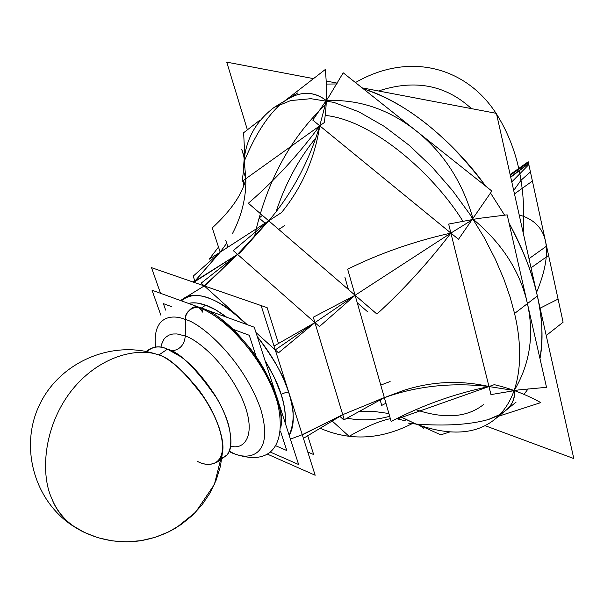 <?xml version="1.0" encoding="UTF-8"?>
<svg xmlns="http://www.w3.org/2000/svg" width="604" height="604" viewBox="0 0 604 604"><rect width="100%" height="100%" fill="white"/><g stroke="black" fill="none" stroke-linecap="round" stroke-linejoin="round"><path stroke-width="0.91" d="M415.786 409.678C444.672 419.244 467.277 417.523 483.6 404.506M462.868 221.139C433.128 173.401 372.638 120.196 325.216 115.402M313.506 78.626L226.742 62.144L247.383 129.837M326.183 81.034L337.266 83.141M362.113 87.859L496.413 113.363L573.8 458.542L485.027 425.654M505.186 410.924C512.471 404.914 515.476 398.111 514.2 390.524C529.934 364.008 534.344 335.031 527.428 303.608L537.349 295.975C542.377 316.149 543.253 337.04 539.984 358.64C543.253 337.04 542.377 316.149 537.349 295.975C542.377 316.149 543.253 337.04 539.984 358.64C543.419 340.543 542.543 319.652 537.349 295.975C531.981 272.185 522.543 247.874 509.044 223.035C524.098 251.936 533.536 276.247 537.349 295.975L514.563 313.491L510.176 297.281L503.872 279.139L495.288 259.078L484.038 237.304L469.829 214.209L452.494 190.479L432.139 167.097L409.165 145.292L384.37 126.44L358.851 111.816L333.929 102.408L310.864 98.694L290.72 100.566L274.163 107.384C253.914 122.733 243.737 143.344 243.631 169.211M504.559 215.107L490.576 193.106L504.559 215.107M485.571 186.047C447.292 135.394 406.567 103.005 363.397 88.879C407.564 101.925 456.028 144.447 485.571 186.047C456.028 144.447 407.564 101.925 363.397 88.879C407.564 101.925 456.028 144.447 485.571 186.047M336.775 83.964L326.326 84.069L336.775 83.964M523.985 394.382L528.198 388.787L523.985 394.382M400.875 417.341L401.26 417.538M193.68 282.242L194.903 281.192L193.197 276.149L220.173 252.162L226.689 243.246L220.173 252.162L212.253 227.919C231.407 210.169 242.604 193.771 245.836 178.716L319.758 125.813C298.368 154.813 274.571 180.626 248.357 203.246L376.926 314.072C403.449 289.852 428.108 262.853 450.894 233.076L488.968 386.537L450.894 233.076C414.155 241.298 379.742 253.325 347.655 269.165L391.173 421.532C421.381 405.578 453.974 393.914 488.968 386.537L514.2 390.524C529.934 364.008 534.344 335.031 527.428 303.608C520.097 271.287 502.015 243.186 473.166 219.29L450.894 233.076L488.968 386.537L401.819 417.341L415.982 424.061C449.587 436.103 475.816 434.555 494.684 419.41C523.842 395.122 522.928 348.289 514.563 313.491L537.349 295.975C533.536 276.247 524.098 251.936 509.044 223.035C524.098 251.936 533.536 276.247 537.349 295.975L527.428 303.608C520.097 271.287 502.015 243.186 473.166 219.29C462.739 182.212 443.63 152.638 415.831 130.585C388.546 109.128 358.716 99.132 326.341 100.604C314.45 91.347 301.426 90.925 287.27 99.335M408.334 423.117L415.982 424.061C445.843 426.22 469.988 424.703 488.409 419.508L500.082 414.419M243.525 180.37L243.774 185.768M281.049 103.797C267.315 115.945 255.054 135.092 244.28 161.223L245.836 178.716L243.337 170.66C245.005 162.823 244.469 155.764 241.736 149.482L243.706 155.877M448.659 224.076L477.915 218.52L507.179 214.858L546.522 387.323L518.715 389.905L490.969 394.601L448.659 224.076M218.505 247.051L209.165 259.267L281.517 212.563C301.955 187.489 314.699 158.573 319.758 125.813L450.894 233.076L355.107 295.265L384.34 397.613C417.289 385.948 452.162 382.257 488.968 386.537C454.502 382.536 421.607 385.533 390.29 395.522L384.34 397.613L355.107 295.265L450.894 233.076L319.758 125.813L326.341 100.604C314.397 91.317 301.321 90.925 287.119 99.426M255.975 332.532L278.474 352.819L314.933 322.604L237.546 254.382L204.265 285.911L247.255 324.673L201.192 283.14L237.546 254.382L314.933 322.604L355.107 295.265L268.735 220.815L355.107 295.265L319.425 326.568L233.28 250.615L268.735 220.815C291.845 193.657 308.848 161.993 319.758 125.813L245.836 178.716C246.213 197.319 241.804 215.522 232.608 233.325C241.804 215.522 246.213 197.319 245.836 178.716L319.758 125.813C308.848 161.993 291.845 193.657 268.735 220.815L237.546 254.382L193.854 282.302L220.173 252.162L268.735 220.815L355.107 295.265L313.302 317.213L344.257 419.712L384.34 397.613L404.28 390.199C432.268 381.305 460.497 380.09 488.968 386.537L401.819 417.341L488.968 386.537C452.162 382.257 417.289 385.948 384.34 397.613L378.912 399.652M358.527 411.747L374.095 411.46L388.878 413.506L374.095 411.46L358.527 411.747L374.095 411.46L388.878 413.506M400.384 416.813L415.982 424.061C445.843 426.22 469.988 424.703 488.409 419.508C507.081 413 515.68 403.344 514.2 390.524L488.968 386.537M405.903 420.965L397.402 418.897L494.268 384.665C510.388 388.387 525.903 394.374 540.806 402.619L498.662 416.201M421.373 426.016L440.746 434.865L449.67 431.996M419.493 425.359L423.842 428.349M332.057 420.89L349.12 436.375C365.065 427.073 378.814 421.169 390.35 418.655M399.191 417.402L401.819 417.341M284.854 100.823L325.246 69.535C327.187 87.542 326.862 105.224 324.257 122.589L242.091 181.396L243.488 171.159M243.759 168.456L244.537 150.668L243.623 132.752L259.697 120.302M312.789 120.105L328.833 96.776L343.2 72.82L491.86 191.045L458.489 239.297L312.789 120.105M319.758 125.813L450.894 233.076L473.166 219.29C462.739 182.212 443.63 152.638 415.831 130.585C388.553 109.128 358.723 99.132 326.341 100.604L319.758 125.813M180.513 300.52L206.047 284.816L237.546 254.382L314.933 322.604L342.732 414.669L314.933 322.604L275.25 349.912L314.933 322.604L342.732 414.669L384.34 397.613L355.107 295.265L314.933 322.604L274.012 346.039L303.412 438.338L342.732 414.669L302.249 434.691L342.732 414.669L384.34 397.613M275.25 349.912L302.249 434.691L290.418 439.116L302.249 434.691L275.25 349.912M290.418 439.116L304.242 433.944L342.732 414.669M220.173 252.162L194.903 281.192L237.546 254.382L268.735 220.815L220.173 252.162L268.735 220.815L240.105 252.774L193.393 282.144M247.255 324.673L204.265 285.911L237.546 254.382L194.903 281.192M193.174 282.06L194.669 280.505M160.505 293.28L151.513 267.655L261.132 305.586L315.167 475.25L267.262 454.072M257.296 336.617C274.722 359.848 285.239 378.61 288.833 392.887C282.529 373.672 272.019 354.918 257.296 336.617C272.019 354.918 282.529 373.672 288.833 392.887C294.609 411.792 294.722 425.941 289.188 435.31C294.722 425.941 294.609 411.792 288.833 392.887C294.51 408.025 294.624 422.166 289.188 435.31M181.396 300.837C195.621 289.022 217.251 296.851 246.296 324.325C217.251 296.851 195.621 289.022 181.396 300.837C191.174 287.965 221.849 298.3 246.296 324.325M288.833 392.887L285.073 392.728L281.139 394.404C284.363 403.608 285.7 413.083 285.156 422.845C286.402 405.639 279.69 384.869 265.028 360.543C273.189 374.193 278.557 385.48 281.139 394.404C284.363 403.608 285.7 413.083 285.156 422.845C286.002 415.144 284.658 405.661 281.139 394.404L285.073 392.728L288.833 392.887L285.073 392.728L281.139 394.404C284.363 403.608 285.7 413.083 285.156 422.845C286.002 415.144 284.658 405.661 281.139 394.404L285.073 392.728L288.833 392.887M188.501 303.412C198.656 301.192 211.408 305.805 226.749 317.251C218.203 310.947 211.173 306.915 205.662 305.156L215.998 310.026L226.749 317.251C218.203 310.947 211.173 306.915 205.662 305.156L201.351 308.063L205.662 305.156L201.351 308.063L195.341 306.341L201.351 308.063C212.51 310.599 228.395 323.563 249.022 346.968C269.052 371.52 284.174 408.561 280.83 427.285C284.174 408.561 269.052 371.52 249.022 346.968C228.395 323.563 212.51 310.599 201.351 308.063L205.662 305.156L197.108 303.034L192.14 302.868L188.501 303.412C193.235 302.226 198.95 302.808 205.662 305.156L197.108 303.034L192.14 302.868L188.501 303.412C193.235 302.226 198.95 302.808 205.662 305.156L197.108 303.034L192.14 302.868L188.501 303.412M265.028 360.543C273.189 374.193 278.557 385.48 281.139 394.404L274.314 377.409L265.028 360.543M160.845 315.152L152.027 290.214L254.254 327.209L298.633 464.529L270.139 451.996M280.83 427.285C287.814 393.884 238.21 319.252 201.351 308.063C212.51 310.599 228.395 323.563 249.022 346.968C269.052 371.52 284.174 408.561 280.83 427.285M231.347 452.245L233.748 453.717L231.347 452.245C246.787 461.101 275.243 457.983 260.618 408.825C242.363 357.696 199.577 322.438 185.466 319.539C184.28 314.51 192.638 303.737 198.973 307.572L202.748 312.17L198.973 307.572C192.638 303.737 184.28 314.51 185.466 319.539C172.215 313.899 152.2 315.711 155.56 347.021C152.2 315.711 172.215 313.899 185.466 319.539C184.28 314.51 192.638 303.737 198.973 307.572C229.543 318.829 266.53 364.084 277.425 402.392C286.424 440.558 274.39 468.681 232.495 453.151L229.09 451.467L232.495 453.151C274.39 468.681 286.424 440.558 277.425 402.392C266.53 364.084 229.543 318.829 198.973 307.572C192.638 303.737 184.28 314.51 185.466 319.539C199.577 322.438 242.363 357.696 260.618 408.825C275.243 457.983 246.787 461.101 231.347 452.245L229.558 450.433L231.347 452.245L229.203 451.226L231.347 452.245C246.787 461.101 275.243 457.983 260.618 408.825C242.363 357.696 199.577 322.438 185.466 319.539C199.577 322.438 242.363 357.696 260.618 408.825C275.243 457.983 246.787 461.101 231.347 452.245L229.558 450.433L231.347 452.245M202.748 312.17C201.864 301.781 183.337 309.588 185.466 319.539C172.215 313.899 152.2 315.711 155.56 347.021C152.2 315.711 172.215 313.899 185.466 319.539L185.269 335.983C184.447 344.944 179.818 349.935 171.393 350.962C179.818 349.935 184.447 344.944 185.269 335.983C196.081 339.214 223.586 360.022 241.434 397.122C258.384 434.797 244.205 450.554 230.773 446.069C244.205 450.554 258.384 434.797 241.434 397.122C223.586 360.022 196.081 339.214 185.269 335.983C184.447 344.944 179.818 349.935 171.393 350.962C179.818 349.935 184.447 344.944 185.269 335.983L176.957 333.929L172.782 334.004L168.833 335.144L165.337 337.591L163.858 339.38L161.623 344.204L160.951 347.262L161.623 344.204L163.858 339.38L165.337 337.591L168.833 335.144L172.782 334.004L176.957 333.929L185.269 335.983L176.957 333.929L172.782 334.004L168.833 335.144L165.337 337.591L163.858 339.38L161.623 344.204L160.951 347.262L161.623 344.204L163.858 339.38L165.337 337.591L168.833 335.144L172.782 334.004L176.957 333.929L185.269 335.983L185.466 319.539L185.269 335.983C196.081 339.214 223.586 360.022 241.434 397.122C258.384 434.797 244.205 450.554 230.773 446.069C244.205 450.554 258.384 434.797 241.434 397.122C223.586 360.022 196.081 339.214 185.269 335.983L185.466 319.539C172.215 313.899 152.2 315.711 155.56 347.021C152.2 315.711 172.215 313.899 185.466 319.539C184.28 314.51 192.638 303.737 198.973 307.572M146.983 351.687C152.872 346.228 159.69 345.382 167.421 349.157L180.226 356.42C194.284 365.405 220.384 396.013 228.576 424.839C233.038 444.869 230.826 455.839 221.94 457.749C230.826 455.839 233.038 444.869 228.576 424.839C220.384 396.013 194.284 365.405 180.226 356.42L167.421 349.157C178.452 351.77 193.861 366.432 213.65 393.151C232.223 421.479 235.296 450.992 225.352 456.028L221.819 458.632L225.352 456.028C235.296 450.992 232.223 421.479 213.65 393.151C193.861 366.432 178.452 351.77 167.421 349.157L158.905 354.956L167.421 349.157C179.479 351.958 195.892 368.274 216.685 398.096C235.492 429.603 233.635 456.254 221.94 457.749C233.635 456.254 235.492 429.603 216.685 398.096C195.892 368.274 179.479 351.958 167.421 349.157C159.69 345.382 152.872 346.228 146.983 351.687C152.872 346.228 159.69 345.382 167.421 349.157L158.905 354.956C169.89 357.636 185.307 372.374 205.156 399.184C223.797 427.594 227.028 457.1 217.168 462.068C210.728 465.314 204.024 465.02 197.047 461.169C204.024 465.02 210.728 465.314 217.168 462.068C227.028 457.1 223.797 427.594 205.156 399.184C185.307 372.374 169.89 357.636 158.905 354.956L167.421 349.157C161.2 346.273 155.303 346.235 149.747 349.044C155.303 346.235 161.2 346.273 167.421 349.157M185.269 335.983C184.447 344.944 179.818 349.935 171.393 350.962C179.818 349.935 184.447 344.944 185.269 335.983L176.957 333.929L172.782 334.004L168.833 335.144L165.337 337.591L163.858 339.38L161.623 344.204L160.951 347.262L161.623 344.204L163.858 339.38L165.337 337.591L168.833 335.144L172.782 334.004L176.957 333.929L185.269 335.983M197.047 461.169C209.354 468.432 231.264 465.948 218.867 426.817C203.722 386.175 170.041 357.674 158.905 354.956C137.984 347.209 98.475 355.446 70.336 392.17C42.401 429.172 41.049 475.884 51.77 498.496C55.734 508.644 62.439 517.56 71.876 525.254L85.27 532.871C68.531 524.952 57.365 513.491 51.77 498.496C41.049 475.884 42.401 429.172 70.336 392.17C98.475 355.446 137.984 347.209 158.905 354.956C137.984 347.209 98.475 355.446 70.336 392.17C42.401 429.172 41.049 475.884 51.77 498.496C55.734 508.644 62.439 517.56 71.876 525.254L85.27 532.871C68.531 524.952 57.365 513.491 51.77 498.496C41.049 475.884 42.401 429.172 70.336 392.17C98.475 355.446 137.984 347.209 158.905 354.956C167.753 357.341 180.52 368.312 197.206 387.851C213.431 408.327 225.398 438.111 222.529 452.019L220.452 466.16L216.292 479.863L210.139 492.834L202.113 504.77L192.389 515.416L181.17 524.521L168.705 531.867L155.258 537.288L141.147 540.64L126.681 541.856L112.193 540.874L98.007 537.734L84.462 532.486L71.876 525.254C62.439 517.56 55.734 508.644 51.77 498.496C55.734 508.644 62.439 517.56 71.876 525.254C33.809 499.667 19.464 446.243 39.524 404.786C59.245 363.185 109.105 340.845 152.585 353.053L158.905 354.956C167.753 357.341 180.52 368.312 197.206 387.851C213.431 408.327 225.398 438.111 222.529 452.019C225.398 438.111 213.431 408.327 197.206 387.851C180.52 368.312 167.753 357.341 158.905 354.956L152.585 353.053C109.113 340.845 59.245 363.178 39.524 404.786C19.464 446.25 33.809 499.667 71.876 525.254C92.329 538.632 114.7 543.872 138.98 540.965C152.412 538.942 164.937 534.464 176.564 527.526L195.522 512.32L214.375 484.468L222.529 452.019M227.95 247.142L225.662 240.082M343.533 419.682L339.848 416.345M390.116 381.524L380.769 385.11M344.831 277.04L348.417 289.497M380.12 399.848L381.72 405.42L385.948 403.223M262.355 215.311L259.169 218.089L265.065 223.186M357.266 302.831L367.315 311.505M278.678 229.384L284.846 225.511M171.604 274.601L267.149 307.663L278.467 343.397M307.678 435.665L313.657 454.54L307.761 452.011M257.44 360.422L249.241 335.265L230.494 328.357M171.544 306.636L163.382 303.631L165.662 310.124M280.498 431.203L286.794 450.546L275.605 445.684M530.418 171.913L528.372 162.491L510.289 175.273L528.372 162.491L510.289 175.273L528.372 162.491L530.418 171.913L521.063 180.211L513.687 190.419L521.063 180.211L530.418 171.913M355.454 82.567C409.459 51.37 466.031 67.157 496.043 113.295M496.571 114.096C517.266 147.029 526.129 186.583 523.177 232.744M413.763 422.815C381.577 439.712 350.29 441.494 319.909 428.145M254.48 236.685C266.319 182.385 289.958 138.407 325.405 104.756M315.764 137.991C298.497 159.177 285.247 183.85 276.005 212.019M346.983 418.142C360.973 420.935 375.205 420.316 389.678 416.292M471.445 108.622C445.661 84.93 414.699 79.049 378.557 90.978M536.556 292.411C545.299 271.362 548.266 254.246 545.457 241.079C542.626 227.912 533.868 219.177 519.168 214.873C533.868 219.177 542.626 227.912 545.457 241.079C542.626 227.912 533.868 219.177 519.168 214.873C533.868 219.177 542.626 227.912 545.457 241.079C542.626 227.912 533.868 219.177 519.168 214.873C533.868 219.177 542.626 227.912 545.457 241.079C548.266 254.246 545.299 271.362 536.556 292.411C545.299 271.362 548.266 254.246 545.457 241.079C548.266 254.246 545.299 271.362 536.556 292.411C545.299 271.362 548.266 254.246 545.457 241.079C548.266 254.246 545.299 271.362 536.556 292.411M558.073 299.093L528.832 164.59L511.777 181.917L528.832 164.59L511.777 181.917L528.832 164.59L511.777 181.917L528.832 164.59L558.073 299.093L528.832 164.59L558.073 299.093L528.832 164.59L558.073 299.093L540.089 308.191L558.073 299.093M531.037 267.798L548.575 255.409L528.628 163.669L510.727 177.236L528.628 163.669L510.727 177.236L528.628 163.669L510.727 177.236L528.628 163.669L548.575 255.409L528.628 163.669L548.575 255.409L528.628 163.669L548.575 255.409L531.037 267.798M546.56 246.145L528.583 163.473L510.644 176.844L528.583 163.473L510.644 176.844L528.583 163.473L510.644 176.844L528.583 163.473L546.56 246.145L528.583 163.473L546.56 246.145L528.583 163.473L546.56 246.145L528.991 258.678L546.56 246.145M563.102 322.211L528.221 161.781L510.131 174.564L528.213 161.774L563.102 322.211L528.221 161.789L510.131 174.571L528.213 161.774L563.102 322.211L546.22 335.537L563.102 322.211L546.22 335.537L563.102 322.211L528.213 161.774L510.131 174.556L528.213 161.774L510.131 174.556L528.213 161.774L563.102 322.211L528.213 161.774L563.102 322.211L546.22 335.537L563.102 322.211M514.465 193.907L532.411 181.049L528.372 162.491L532.411 181.049L514.465 193.907M326.341 100.604C312.751 90.313 298.127 91 282.476 102.657M516.126 402.09L494.684 419.41M297.651 92.956L274.163 107.384M404.28 390.199L384.386 397.772M146.108 351.505L149.747 349.044L146.108 351.505"/></g></svg>
